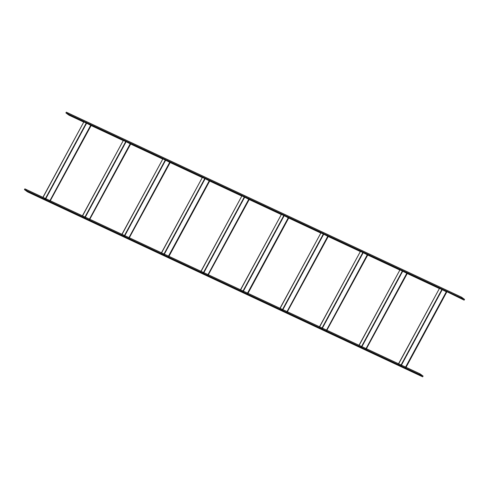 <?xml version="1.0" encoding="UTF-8"?>
<svg xmlns="http://www.w3.org/2000/svg" width="489" height="489" viewBox="0 0 489 489"><rect width="100%" height="100%" fill="white"/><g stroke="black" fill="none" stroke-linecap="round" stroke-linejoin="round"><path stroke-width="0.37" stroke-dasharray="2.44 1.83" d="M24.86 188.858L27.946 191.107L423.089 376.072M27.946 191.107L27.537 191.871M66.321 112.17L69.407 114.426L464.55 299.384M83.607 122.024L91.131 125.545M123.124 140.52L130.642 144.041M162.635 159.017L170.16 162.537M202.146 177.513L209.671 181.034M241.664 196.01L249.188 199.53M281.175 214.506L288.699 218.027M320.692 233.002L328.217 236.523M360.204 251.493L367.728 255.02M399.721 269.989L407.245 273.516M439.232 288.486L446.757 292.006L439.385 288.21M69.407 114.426L68.998 115.184M446.457 291.499L405.265 367.685L400.778 365.564L398.48 364.189L398.676 363.828M405.595 367.068L405.265 367.685M405.399 367.428L405.424 367.801L401.237 365.845L398.48 364.189M405.907 367.215L405.705 367.587M398.535 363.767L398.333 364.134M407.258 273.485L399.868 269.714M366.078 348.571L365.754 349.189L361.267 347.068L358.969 345.692L359.158 345.338M365.888 348.932L365.906 349.305L361.726 347.349L358.969 345.692M366.395 348.724L366.194 349.091M359.018 345.271L358.816 345.644M367.428 254.512L326.236 330.692L321.75 328.577L319.451 327.196L319.647 326.841M367.746 254.989L360.356 251.218M326.566 330.081L326.236 330.692M326.371 330.436L326.395 330.808L322.208 328.852L319.451 327.196M326.878 330.228L326.676 330.595M319.506 326.774L319.305 327.147M327.911 236.016L286.725 312.202L282.239 310.081L279.94 308.7L280.13 308.345M328.229 236.493L320.839 232.727M287.049 311.585L286.725 312.202M286.86 311.939L286.878 312.312L282.697 310.356L279.94 308.7M287.367 311.731L287.165 312.104M279.989 308.278L279.787 308.651M288.4 217.519L247.208 293.706L242.721 291.585L240.423 290.203L240.619 289.849M288.718 217.996L281.328 214.231M247.538 293.088L247.208 293.706M247.342 293.443L247.367 293.816L243.18 291.86L240.423 290.203M247.85 293.235L247.648 293.608M240.478 289.781L240.276 290.154M249.201 199.5L241.81 195.734M208.021 274.592L207.849 275.258L203.516 273.253L200.912 271.707L201.101 271.352M207.831 274.946L207.849 275.319L203.668 273.363L200.912 271.707M208.338 274.739L208.137 275.111M200.961 271.285L200.759 271.658M209.371 180.527L168.179 256.713L163.693 254.592L161.394 253.21L161.59 252.856M209.689 181.009L202.299 177.238M168.509 256.095L168.179 256.713M168.314 256.45L168.338 256.823L164.151 254.867L161.394 253.21M168.821 256.242L168.619 256.615M161.449 252.789L161.248 253.161M169.854 162.03L128.668 238.216L124.182 236.095L121.883 234.714L122.073 234.359M170.172 162.513L162.782 158.742M128.992 237.599L128.668 238.216M128.803 237.954L128.821 238.326L124.64 236.37L121.883 234.714M129.31 237.746L129.108 238.119M121.932 234.292L121.73 234.665M130.343 143.534L89.151 219.72L84.664 217.599L82.366 216.217L82.562 215.863M130.661 144.017L123.271 140.245M89.481 219.103L89.151 219.72M89.285 219.457L89.31 219.83L85.123 217.874L82.366 216.217M89.793 219.249L89.591 219.622M82.421 215.796L82.219 216.169M90.826 125.037L49.64 201.223L45.153 199.102L42.855 197.721L43.044 197.367M91.143 125.52L83.753 121.749M49.964 200.606L49.64 201.223M49.774 200.961L49.792 201.34L42.855 197.721M50.281 200.753L50.08 201.126M42.904 197.299L42.702 197.672M401.102 364.965L400.778 365.564M401.42 365.112L401.084 365.729M446.469 291.811L405.418 367.74L446.469 291.817M406.053 367.288L405.723 367.899L406.059 367.288M446.475 291.878L405.424 367.801M442.288 289.916L401.237 365.845M441.683 289.592L400.632 365.515M361.591 346.475L361.267 347.068M361.903 346.622L361.573 347.233M406.805 273.265L365.754 349.189M406.958 273.314L365.906 349.244L406.958 273.32M366.206 349.409L366.542 348.791L366.206 349.403M406.958 273.382L365.906 349.305M402.777 271.419L361.726 347.349M402.166 271.095L361.114 347.019M322.074 327.978L321.75 328.577M322.392 328.125L322.055 328.736M367.441 254.824L326.389 330.747L367.441 254.824M327.025 330.295L326.695 330.906L327.031 330.295M367.447 254.885L326.395 330.808M363.266 252.923L322.208 328.852M362.655 252.599L321.603 328.522M282.563 309.482L282.239 310.081M282.874 309.629L282.544 310.24M327.93 236.328L286.878 312.251L327.93 236.328M287.177 312.416L287.514 311.799L287.184 312.416M327.93 236.389L286.878 312.312M323.749 234.433L282.697 310.356M323.137 234.103L282.086 310.026M243.045 290.986L242.721 291.585M243.363 291.132L243.027 291.744M288.412 217.831L247.361 293.755L288.412 217.831M247.996 293.302L247.666 293.92L248.002 293.302M288.418 217.892L247.367 293.816M284.237 215.936L243.18 291.86M283.626 215.606L242.575 291.53M203.534 272.489L203.21 273.088M203.846 272.636L203.516 273.253M248.748 199.286L207.697 275.209M248.901 199.335L207.849 275.258L248.901 199.335M208.485 274.806L208.155 275.423L208.485 274.806M248.901 199.396L207.849 275.319M244.72 197.44L203.668 273.363M244.109 197.11L203.057 273.039M164.017 253.993L163.693 254.592M164.335 254.139L163.998 254.757M209.384 180.838L168.332 256.762L209.384 180.838M168.968 256.309L168.638 256.927L168.974 256.309M209.39 180.899L168.338 256.823M205.209 178.943L164.151 254.867M204.598 178.613L163.546 254.543M124.506 235.496L124.182 236.095M124.817 235.643L124.487 236.26M169.872 162.342L128.821 238.265L169.872 162.342M129.457 237.813L129.127 238.43L129.457 237.813M169.872 162.403L128.821 238.326M165.692 160.447L124.64 236.37M165.08 160.123L124.029 236.046M84.988 217L84.664 217.599M85.306 217.147L84.97 217.764M130.355 143.845L89.304 219.769L130.355 143.845M89.939 219.316L89.609 219.934L89.945 219.316M130.361 143.907L89.31 219.83M126.18 141.951L85.123 217.874M125.569 141.627L84.518 217.55M45.477 198.503L45.153 199.102M45.789 198.65L45.459 199.267M90.844 125.349L49.792 201.272L90.844 125.349M50.428 200.82L50.098 201.437L50.428 200.826M90.844 125.41L49.792 201.34M86.663 123.454L45.611 199.378M86.052 123.13L45 199.054"/><path stroke-width="0.73" d="M420.002 373.816L423.089 376.072L422.679 376.83L419.593 374.574L420.002 373.816L24.86 188.858L24.45 189.616L419.593 374.574M24.45 189.616L27.537 191.871L422.679 376.83M461.463 297.129L464.55 299.384L464.14 300.142L461.054 297.893L461.463 297.129L66.321 112.17L65.911 112.928L461.054 297.893M65.911 112.928L68.998 115.184L83.607 122.024M91.131 125.545L123.124 140.52M130.642 144.041L162.635 159.017M170.16 162.537L202.146 177.513M209.671 181.034L241.664 196.01M249.188 199.53L281.175 214.506M288.699 218.027L320.692 233.002M328.217 236.523L360.204 251.493M367.728 255.02L399.721 269.989M407.245 273.516L439.232 288.486M405.595 367.068L446.457 291.499L464.14 300.142M446.775 291.982L406.059 367.288L446.775 291.976M446.316 291.762L439.532 288.265L398.676 363.828M398.535 363.767L439.532 288.265M446.757 291.664L405.907 367.215M407.264 273.479L366.395 348.724M406.799 273.265L400.02 269.769L359.158 345.338M359.018 345.271L400.02 269.769M407.245 273.168L406.94 273.003L366.078 348.571M367.746 254.983L326.878 330.228M367.288 254.769L360.503 251.273L319.647 326.841M319.506 326.774L360.503 251.273M367.728 254.671L367.428 254.512L326.566 330.081M328.235 236.487L287.367 311.731M327.771 236.273L320.992 232.776L280.13 308.345M279.989 308.278L320.992 232.776M328.217 236.175L327.911 236.016L287.049 311.585M247.538 293.088L288.4 217.519L288.718 217.996L247.996 293.302M288.259 217.776L281.481 214.28L240.619 289.849M240.478 289.781L281.481 214.28M288.706 217.678L247.85 293.235M249.207 199.5L208.338 274.739M248.742 199.28L241.963 195.783L201.101 271.352M200.961 271.285L241.963 195.783M249.188 199.188L248.883 199.023L208.021 274.592M168.509 256.095L209.371 180.527L209.689 181.009M209.231 180.783L202.452 177.287L161.59 252.856M161.449 252.789L202.452 177.287M209.677 180.692L168.821 256.242M170.178 162.507L129.31 237.746M169.714 162.287L162.935 158.791L122.073 234.359M121.932 234.292L162.935 158.791M170.16 162.195L169.854 162.03L128.992 237.599M130.661 144.01L89.793 219.249M130.202 143.79L123.424 140.294L82.562 215.863M82.421 215.796L123.424 140.294M130.649 143.699L130.343 143.534L89.481 219.103M91.15 125.514L50.281 200.753M90.685 125.3L83.906 121.798L43.044 197.367M42.904 197.299L83.906 121.798M91.131 125.202L90.826 125.037L49.964 200.606M441.83 289.641L401.102 364.965M442.135 289.806L401.42 365.112M402.319 271.144L361.591 346.475M402.624 271.309L361.903 346.622M362.801 252.648L322.074 327.978M363.107 252.813L322.392 328.125M323.29 234.152L282.563 309.482M323.596 234.317L282.874 309.629M283.773 215.661L243.045 290.986M284.078 215.82L243.363 291.132M244.262 197.165L203.534 272.489M244.567 197.324L203.846 272.636M204.744 178.668L164.017 253.993M205.05 178.827L164.335 254.139M209.689 181.003L168.968 256.309L209.689 181.003M165.233 160.172L124.506 235.496M165.539 160.331L124.817 235.643M125.716 141.676L84.988 217M126.021 141.841L85.306 217.147M86.205 123.179L45.477 198.503M86.51 123.344L45.789 198.65M288.718 217.996L248.002 293.302"/></g></svg>
